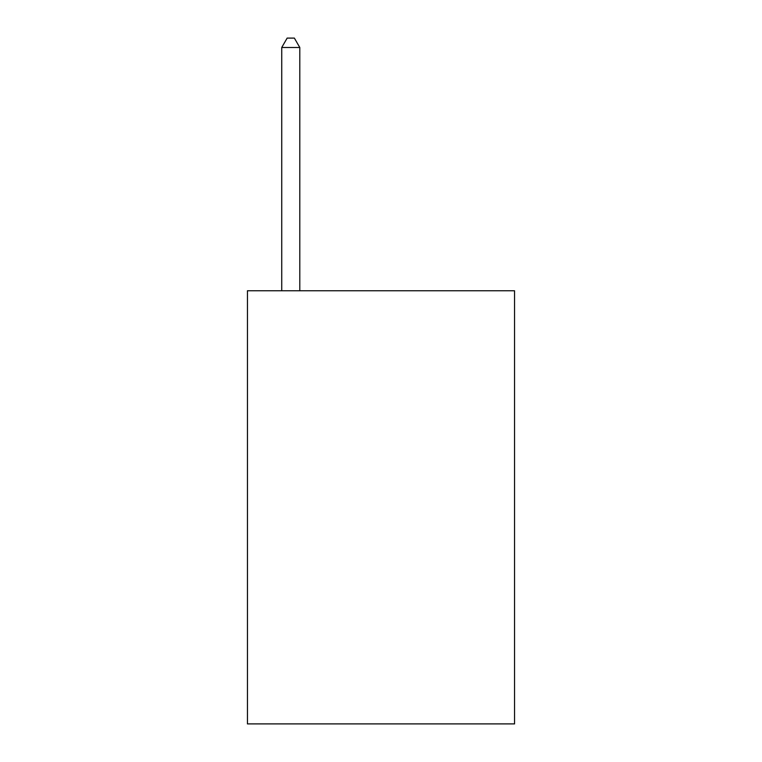<?xml version="1.0" encoding="UTF-8"?>
<svg xmlns="http://www.w3.org/2000/svg" width="762" height="762" viewBox="0 0 762 762"><rect width="100%" height="100%" fill="white"/><g stroke="black" fill="none" stroke-linecap="round" stroke-linejoin="round"><path stroke-width="1.14" d="M514.55 290.76L514.55 723.9L247.45 723.9L247.45 290.76L514.55 290.76M299.79 290.76L299.79 47.482L281.74 47.482L281.74 290.76M281.74 47.482L287.15 38.1L294.37 38.1L299.79 47.482"/></g></svg>

